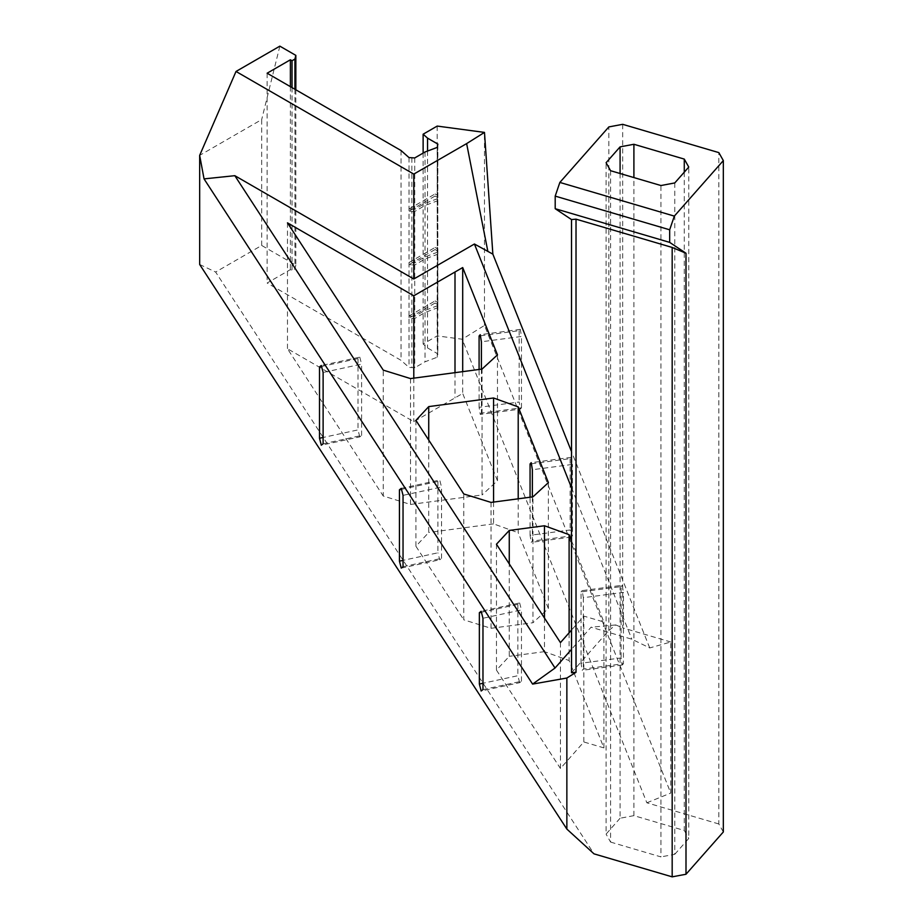 <?xml version="1.0" encoding="UTF-8"?>
<svg xmlns="http://www.w3.org/2000/svg" width="923" height="923" viewBox="0 0 923 923"><rect width="100%" height="100%" fill="white"/><g stroke="black" fill="none" stroke-linecap="round" stroke-linejoin="round"><path stroke-width="0.69" stroke-dasharray="4.62 3.46" d="M323.119 443.801L361.608 435.46L359.797 436.879L321.308 445.221M359.797 436.879L357.997 429.899L323.119 437.467M361.608 435.46L361.608 364.124L323.119 372.465M321.562 366.466L357.997 358.574L359.797 357.155L321.308 365.496M359.797 357.155L361.608 364.124M357.997 358.574L357.997 429.899M401.482 489.363L437.917 481.471L439.729 480.052L441.529 487.021L403.039 495.363M401.24 488.394L439.729 480.052M437.917 481.471L437.917 552.808L403.039 560.365M403.039 566.699L441.529 558.357L439.729 559.776L437.917 552.808M401.24 568.118L439.729 559.776M441.529 558.357L441.529 487.021M482.971 689.596L521.46 681.255L519.649 682.674L481.16 691.015M519.649 682.674L517.849 675.705L482.971 683.262M521.46 681.255L521.46 609.918L482.971 618.272M481.414 612.261L517.849 604.369L519.649 602.95L481.16 611.291M519.649 602.95L521.46 609.918M517.849 604.369L517.849 675.705M480.248 414.415L481.402 413.112L521.472 407.793L520.318 409.097L519.164 402.001L479.095 407.32L480.248 414.415L520.318 409.097M480.433 335.81L519.164 330.676L520.318 329.373L521.472 336.457L481.402 341.775M520.318 329.373L480.248 334.691M481.402 369.165L481.402 413.112M521.472 407.793L521.472 336.457M479.095 407.32L479.095 369.465M519.164 330.676L519.164 402.001M623.417 663.706L622.264 665.022L621.11 657.926L581.04 663.245L582.194 670.34L583.348 669.037L623.417 663.706L623.417 592.381L583.348 597.7L582.194 590.616L622.264 585.286L623.417 592.381M622.264 665.022L582.194 670.34M581.04 663.245L581.04 591.92L621.11 586.601L621.11 657.926M621.11 586.601L622.264 585.286M582.194 590.616L581.04 591.92M583.348 597.7L583.348 669.037M531.406 463.773L570.137 458.639L571.291 457.335L572.445 464.419L532.375 469.738M571.291 457.335L531.221 462.654M532.375 496.932L532.375 541.074L572.445 535.755L572.445 464.419M572.445 535.755L571.291 537.059L570.137 529.964L530.067 535.282L531.221 542.378L532.375 541.074M571.291 537.059L531.221 542.378M530.067 535.282L530.067 497.232M570.137 458.639L570.137 529.964M410.504 378.58L410.504 504.454L383.241 496.009L383.241 370.123M410.504 504.454L482.048 494.959L482.048 369.073M491.036 502.412L491.036 628.298L463.784 619.841L463.784 493.967M491.036 628.298L532.952 622.737L532.952 496.851M497.474 354.847L497.474 480.733L482.048 494.959M462.7 371.646L462.7 393.44L413.792 421.673L287.468 348.732L383.241 496.009M497.474 480.733L462.7 393.44M548.377 482.625L548.377 608.511L532.952 622.737M548.377 608.511L518.207 532.779L518.207 498.812M415.915 420.369L415.915 546.254L428.734 532.479L428.734 440.063M415.915 546.254L463.784 619.841M496.459 544.212L496.459 670.098L509.265 656.322L509.265 563.907M560.446 642.604L560.446 768.478L583.832 741.977L603.896 747.884L569.11 660.556L569.11 632.786M496.459 670.098L560.446 768.478M544.466 618.029L544.466 651.65L569.11 660.556M544.466 651.65L509.265 656.322M493.563 502.077L493.563 523.872L518.207 532.779M493.563 523.872L428.734 532.479M571.522 540.74L603.896 621.998L583.832 616.103L571.522 630.051M583.832 616.103L583.832 741.977M603.896 621.998L603.896 747.884M413.792 378.142L413.792 421.673M287.468 222.847L287.468 348.732M723.332 831.958L718.832 823.974L718.832 152.607M295.845 89.785L295.845 265.178L261.682 245.46L215.636 272.043L594.008 853.856M295.845 265.178L294.933 268.858L292.026 270.531L290.387 269.585L267.128 283.015L401.055 360.339L409.004 367.4L414.739 367.746L425.041 361.793L437.271 357.201L437.86 353.89L427.557 347.936L423.126 344.014L437.19 335.891L462.204 339.226L484.483 325.427L670.756 793.053L670.756 641.993L649.723 647.934L631.84 639.201L591.066 627.213L571.522 649.342M718.832 823.974L646.861 802.802L462.204 339.226M684.278 172.163L684.278 830.458L633.905 815.644L633.905 177.574M620.083 173.512L620.083 818.24L633.905 815.644M620.083 818.24L606.088 834.104L606.088 162.736M610.576 170.709L610.576 842.076L606.088 834.104M610.576 842.076L660.949 856.902L660.949 185.535M674.771 182.939L674.771 854.306L660.949 856.902M674.771 854.306L688.766 838.442L688.766 167.075M684.278 830.458L688.766 838.442M622.679 124.328L622.679 627.848L670.756 641.993M571.522 672.74L608.857 630.444L615.768 624.952L622.679 627.848M608.857 630.444L608.857 126.913M646.861 802.802L670.756 793.053M199.668 264.474L215.636 272.043M261.682 245.46L261.682 119.586L199.668 155.376M571.522 487.794L631.84 639.201M649.723 647.934L571.522 451.624M484.483 325.427L484.483 132.404M279.854 46.15L261.682 119.586M615.768 624.952L591.066 627.213M437.19 126.082L437.19 335.891M411.854 157.868L411.854 209.267L409.016 209.002L409.016 211.09L411.854 211.367L411.854 262.767L409.016 262.501L409.016 264.589L411.854 264.866L411.854 316.266L409.016 316.001L409.016 318.089L414.739 318.435L425.041 312.482L437.271 307.89L437.271 357.201M437.271 307.89L437.733 355.551M425.041 312.482L425.041 361.793M414.739 318.435L414.739 367.746M411.854 318.366L411.854 367.666M409.004 157.591L409.004 367.4M409.016 316.001L435.091 300.933L435.091 303.032L437.86 304.636L437.86 302.536L437.271 305.79L425.041 310.382L414.739 316.335L411.854 316.266M435.091 300.933L437.86 302.536M437.733 306.251L437.86 304.636M435.091 303.032L409.016 318.089M409.016 262.501L435.091 247.433L435.091 249.533L437.86 251.137L437.86 249.037L437.271 252.291L425.041 256.882L414.739 262.836L411.854 262.767M435.091 247.433L437.86 249.037M411.854 264.866L414.739 264.936L425.041 258.982L437.271 254.39L437.86 251.137M435.091 249.533L409.016 264.589M409.016 209.002L435.091 193.934L435.091 196.034L437.86 197.637L437.86 195.538L437.271 198.791L425.041 203.383L414.739 209.336L411.854 209.267M435.091 193.934L437.86 195.538M411.854 211.367L414.739 211.436L425.041 205.483L437.271 200.891L437.86 197.637M435.091 196.034L409.016 211.09M414.739 157.937L414.739 209.336M414.739 211.436L414.739 262.836M414.739 264.936L414.739 316.335M425.041 151.983L425.041 203.383M425.041 205.483L425.041 256.882M425.041 258.982L425.041 310.382M437.271 147.392L437.271 198.791M437.271 200.891L437.271 252.291M437.271 254.39L437.271 305.79M437.733 252.752L437.733 304.152M437.733 199.253L437.733 250.652M437.733 145.753L437.733 197.153M437.86 144.092L437.86 353.89M423.126 153.091L423.126 344.014M427.557 151.049L427.557 347.936M401.055 150.53L401.055 360.339M267.128 73.217L267.128 283.015M290.387 86.647L290.387 269.585M292.026 87.581L292.026 270.531M294.933 89.266L294.933 268.858M455.004 372.661L455.004 397.882"/><path stroke-width="1.38" d="M323.119 437.467L319.508 438.252L321.308 445.221L323.119 443.801L323.119 372.465L321.308 365.496L319.508 366.916L321.562 366.466M319.508 438.252L319.508 366.916M403.039 560.365L399.428 561.149L401.24 568.118L403.039 566.699L403.039 495.363L401.24 488.394L399.428 489.813L401.482 489.363M399.428 561.149L399.428 489.813M482.971 683.262L479.36 684.047L481.16 691.015L482.971 689.596L482.971 618.272L481.16 611.291L479.36 612.71L481.414 612.261M479.36 684.047L479.36 612.71M481.402 369.165L481.402 341.775L480.248 334.691L479.095 335.995L480.433 335.81M479.095 369.465L479.095 335.995M532.375 496.932L532.375 469.738L531.221 462.654L530.067 463.957L531.406 463.773M530.067 497.232L530.067 463.957M462.7 267.555L413.792 295.787L287.468 222.847L383.241 370.123L410.504 378.58L482.048 369.073L497.474 354.847L462.7 267.555L462.7 371.646M428.734 440.063L428.734 406.605L415.915 420.369L463.784 493.967L491.036 502.412L532.952 496.851L548.377 482.625L518.207 406.893L493.563 397.986L493.563 502.077M518.207 498.812L518.207 406.893M509.265 563.907L509.265 530.437L496.459 544.212L560.446 642.604L571.522 630.051M569.11 632.786L569.11 534.671L544.466 525.764L544.466 618.029M509.265 530.437L544.466 525.764M428.734 406.605L493.563 397.986M569.11 534.671L571.522 540.74M413.792 295.787L413.792 378.142M559.857 182.431L608.857 126.913L622.679 124.328L718.832 152.607L723.332 160.59L723.332 831.958L685.997 874.254L685.997 253.248L669.671 242.38L669.671 229.792L674.332 216.109L559.857 182.431L555.196 196.114L555.196 208.702L571.522 219.57L571.522 672.74L576.021 672.325L576.021 219.155L672.175 247.445L685.997 253.248M566.86 829.085L566.86 678.024L532.606 684.093L204.041 178.889L199.668 155.376L199.668 264.474L566.86 829.085L594.008 853.856L672.175 876.85L685.997 874.254M723.332 160.59L674.332 216.109M672.175 247.445L672.175 876.85M571.522 219.57L576.021 219.155M204.041 178.889L234.834 175.682L413.792 279L474.422 244.007L492.859 254.137L484.483 132.404L437.19 126.082L423.126 134.204L423.126 153.091M474.422 244.007L571.522 487.794M571.522 451.624L492.859 254.137M571.522 649.342L555.035 668.033L532.606 684.093M555.035 668.033L234.834 175.682M199.668 155.376L236.011 71.463L279.854 46.15L295.845 55.38L294.933 59.049L292.026 60.733L290.387 59.787L267.128 73.217L401.055 150.53L409.004 157.591L414.739 157.937L425.041 151.983L437.271 147.392L437.86 144.092L427.557 138.138L427.557 151.049M487.875 251.494L466.634 143.607L413.792 174.101L413.792 279M413.792 174.101L236.011 71.463M466.634 143.607L484.483 132.404M566.86 678.024L576.021 672.325M633.905 177.574L633.905 144.276L620.083 146.872L606.088 162.736L610.576 170.709L660.949 185.535L674.771 182.939L688.766 167.075L684.278 159.091L684.278 172.163M620.083 146.872L620.083 173.512M633.905 144.276L684.278 159.091M555.196 196.114L669.671 229.792M555.196 208.702L669.671 242.38M423.126 134.204L427.557 138.138M290.387 59.787L290.387 86.647M292.026 60.733L292.026 87.581M294.933 59.049L294.933 89.266M295.845 55.38L295.845 89.785M455.004 271.997L455.004 372.661"/></g></svg>
